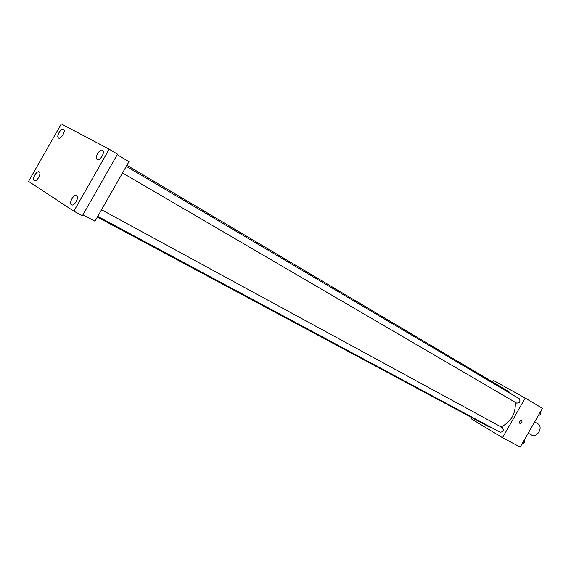 <?xml version="1.0" encoding="UTF-8"?>
<svg xmlns="http://www.w3.org/2000/svg" width="571" height="571" viewBox="0 0 571 571"><rect width="100%" height="100%" fill="white"/><g stroke="black" fill="none" stroke-linecap="round" stroke-linejoin="round"><path stroke-width="0.86" d="M528.204 433.139L531.344 434.881C537.197 438.499 543.799 426.78 537.675 423.646L534.656 421.919M492.609 381.956L493.472 380.443L525.234 398.073L542.45 408.344L520.195 447.086L502.487 437.679L471.41 418.886L472.053 417.758M97.384 217.059L488.412 426.516L491.874 427.793M501.074 426.915C511.152 421.819 515.877 413.611 515.256 402.284M511.859 394.325L508.297 391.249L126.912 165.283M525.234 398.073L502.487 437.679M122.522 172.984L516.641 403.097C519.817 402.983 520.688 401.52 519.246 398.694L126.305 166.354M97.762 216.402L500.068 432.183C503.222 431.954 504.029 430.448 502.48 427.679L101.545 209.771M521.958 422.44L519.931 423.575C519.303 421.669 519.967 420.534 521.93 420.156L521.958 422.44L519.931 423.575C519.303 421.669 519.967 420.534 521.93 420.149L521.958 422.44M117.219 154.677L128.967 161.686L95.007 221.227L82.938 214.81M73.837 211.177L82.417 215.724L117.512 154.17L109.182 149.188L73.837 211.177L28.55 181.392L61.297 123.914L109.182 149.188M97.248 159.473L97.227 159.459C94.222 158.003 99.704 148.446 102.516 150.237L102.566 150.266C105.571 151.736 100.032 161.322 97.248 159.473M58.527 138.039L58.513 138.032C55.844 136.755 60.997 127.761 63.474 129.36L63.517 129.381C66.179 130.666 60.983 139.688 58.527 138.039M34.274 180.629C31.705 179.244 36.715 170.308 39.156 171.914L39.213 171.95C41.811 173.284 36.794 182.277 34.346 180.672L34.274 180.629M71.432 204.775C68.534 203.19 73.845 193.705 76.621 195.503L76.692 195.539C79.619 197.066 74.301 206.623 71.525 204.825L71.432 204.775M540.994 410.877L540.758 414.218L537.982 416.123M539.502 413.475L540.758 414.218M524.692 439.249L524.435 442.625L521.68 444.502M523.157 441.933L524.435 442.625"/></g></svg>
